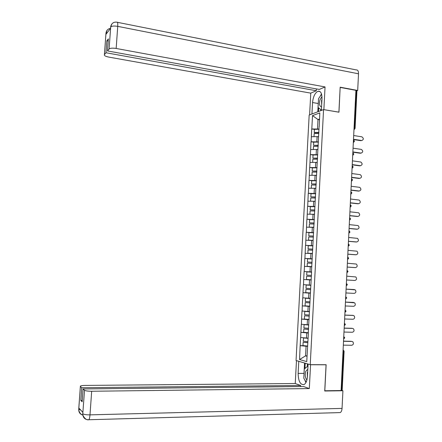 <?xml version="1.0" encoding="UTF-8"?>
<svg xmlns="http://www.w3.org/2000/svg" width="442" height="442" viewBox="0 0 442 442"><rect width="100%" height="100%" fill="white"/><g stroke="black" fill="none" stroke-linecap="round" stroke-linejoin="round"><path stroke-width="0.66" d="M309.173 115.03L296.046 360.506L310.24 364.672L323.561 109.599L309.173 115.03M307.046 355.871L305.555 355.86L299.543 359.534L306.748 361.611L308.334 333.87M299.543 359.534L300.162 345.627L304.046 345.688M307.98 338.13L300.593 337.533L300.162 345.627M300.715 337.561L300.869 332.345L305.4 332.45M308.676 324.831L301.3 324.268L300.869 332.345M301.422 324.29L301.571 319.091L307.157 319.273M309.378 311.56L302.002 311.035L301.571 319.091M302.124 311.052L302.278 305.87L309.787 306.173L305.063 305.82L305.234 302.566L309.958 302.858M310.069 298.322L302.704 297.831L302.278 305.87M302.825 297.842L302.98 292.676L310.477 293.046M310.765 285.112L303.405 284.659L302.98 292.676M303.527 284.665L303.676 279.515L311.162 279.946M311.582 271.946L304.102 271.515L303.676 279.515M304.229 271.521L304.803 258.404L312.267 258.94M312.273 258.802L304.803 258.404M304.925 258.404L305.499 245.327L312.422 245.879M312.964 245.691L305.499 245.327M305.621 245.321L306.19 232.277L311.411 232.735M313.649 232.608L306.19 232.277M306.312 232.265L306.886 219.254L311.174 219.668M314.334 219.552L306.886 219.254M307.008 219.243L307.577 206.265L311.279 206.657M315.019 206.536L307.577 206.265M307.698 206.248L308.262 193.309L311.56 193.684M315.704 193.541L308.262 193.309M308.389 193.287L308.952 180.38L311.953 180.745M316.384 180.585L308.952 180.38M309.074 180.358L309.638 167.485L312.411 167.844M317.063 167.651L309.638 167.485M309.759 167.452L310.323 154.612L313.046 154.993M317.737 154.75L310.323 154.612M310.444 154.578L311.002 141.777L313.726 142.175M318.417 141.882L311.002 141.777M311.129 141.738L311.687 128.97L314.406 129.39M319.091 129.042L311.687 128.97M311.809 128.926L312.516 115.611L319.809 112.892L319.218 126.567M311.461 271.841L319.096 126.462M311.588 271.847L308.201 333.898M308.383 332.931L306.765 332.892L306.494 338.102M306.765 332.892L300.991 332.367M309.08 319.643L307.466 319.588L307.19 324.787M307.466 319.588L301.698 319.113M309.776 306.383L308.168 306.317L307.892 311.505M308.168 306.317L302.4 305.886M310.472 293.162L308.864 293.079L308.588 298.256M308.864 293.079L303.101 292.687M311.162 279.968L309.56 279.874L309.284 285.035M309.56 279.874L303.803 279.521M311.726 266.797L310.251 266.697L309.98 271.847M310.251 266.697L304.499 266.388M312.417 253.664L310.941 253.553L310.676 258.686M310.941 253.553L305.195 253.288M313.107 240.558L311.632 240.437L311.367 245.559M311.632 240.437L305.892 240.21M313.792 227.486L312.323 227.354L312.052 232.464M312.323 227.354L306.582 227.171M314.477 214.447L313.013 214.298L312.743 219.398M313.013 214.298L307.278 214.16M315.163 201.436L313.698 201.276L313.428 206.364M313.698 201.276L307.969 201.176M315.842 188.458L314.384 188.286L314.113 193.364M314.384 188.286L308.654 188.226M316.522 175.507L315.063 175.325L314.798 180.386M315.063 175.325L309.345 175.308M317.201 162.59L315.743 162.391L315.478 167.446M315.743 162.391L310.03 162.418M317.875 149.7L316.422 149.49L316.157 154.534M316.422 149.49L310.715 149.556M318.555 136.838L317.102 136.622L316.837 141.65M317.102 136.622L311.395 136.727M354.053 127.992L354.517 128.064L356.351 90.82L355.893 90.732M356.351 90.82L356.909 91.157L355.081 128.268M319.45 119.782L318.002 119.544L317.516 128.793M319.489 119.014L318.002 119.544L312.516 115.611M323.561 109.599L338.964 112.202L340.152 87.45M340.218 87.422L355.909 90.339L341.091 390.546L324.809 390.772L326.135 364.722L310.24 364.672M344.097 351.219L342.18 390.148L341.108 390.308M307.682 346.246L306.063 346.224L305.555 355.86L307.03 356.263M306.063 346.224L300.284 345.661M304.102 271.515L311.582 271.985M361.893 140.534L361.694 140.523C363.788 139.606 363.849 138.374 361.887 136.821L353.677 135.545M318.897 132.688L314.527 132.744L314.24 132.484L314.406 129.324L319.08 129.257M318.914 132.423L314.24 132.484M318.56 136.661L317.461 136.672M318.853 133.495L314.185 133.55L314.019 136.677M361.694 140.523L353.495 139.269M361.009 140.705L353.478 139.556M361.236 153.114L361.086 153.098C363.153 152.219 363.241 150.987 361.352 149.402L353.053 148.18M318.223 145.512L313.56 145.302L313.732 142.136L318.406 142.097M318.234 145.269L313.56 145.302M317.886 149.518L316.654 149.523M318.179 146.341L313.505 146.368L313.339 149.523M361.086 153.098L352.871 151.915M360.401 153.263L352.86 152.175M360.584 165.717L360.473 165.706C362.517 164.86 362.633 163.628 360.816 162.021L352.429 160.849M317.549 158.369L312.881 158.148L313.052 154.976L317.726 154.965M317.56 158.148L312.881 158.148M317.212 162.402L315.82 162.402M314.234 162.396L312.66 162.396L312.826 159.219L317.505 159.219M360.473 165.706L352.246 164.59M359.788 165.849L352.235 164.827M359.921 178.347L359.854 178.341C361.882 177.524 362.02 176.297 360.274 174.667L351.804 173.546M316.87 171.247L312.201 171.026L312.367 167.844L317.052 167.866M316.881 171.054L312.201 171.026M316.533 175.319L312.024 175.314M316.826 172.131L312.146 172.098L311.975 175.281M359.854 178.341L351.617 177.292M359.175 178.469L351.605 177.502M359.258 191.01L359.241 191.01C361.241 190.22 361.407 188.999 359.733 187.342L351.175 186.27M316.196 184.165L311.516 183.933L311.687 180.745L316.373 180.795M316.201 183.994L311.516 183.933M315.853 188.27L311.389 188.253M316.146 185.071L311.461 185.01L311.29 188.198M359.241 191.01L350.992 190.027M358.556 191.11L350.981 190.209M358.561 203.707L358.622 203.701C360.6 202.939 360.788 201.723 359.186 200.055L350.545 199.022M315.516 197.11L310.831 196.867L311.002 193.673L315.693 193.756M315.522 196.961L310.831 196.867M315.168 201.243L310.765 201.226M315.163 201.386L314.566 201.37M315.466 198.044L310.776 197.95L310.604 201.149M358.622 203.701L350.362 202.79M357.943 203.784L350.351 202.95M321.975 96.489L319.997 99.798C319.03 104.069 319.555 106.45 321.566 106.942M321.958 99.472L321.555 100.483L321.677 104.848M321.4 110.091L318.074 107.467L318.538 98.688L321.594 94.245M307.825 369.23L305.72 371.357C304.792 374.893 305.184 377.794 306.897 380.048M307.693 371.667L307.295 372.468L307.383 377.275M306.151 382.12L303.803 378.258L304.289 369.042L307.997 365.932M321.384 110.417L321.997 98.682C322.019 93.373 320.688 90.897 318.002 91.256C314.991 92.831 313.174 96.588 312.555 102.533L311.942 113.981M117.45 22.327L356.235 69.913C357.755 69.759 358.517 71.057 358.512 73.797L357.694 90.461L340.163 87.201L338.898 112.146L323.776 109.633M323.87 109.599L325.052 86.93L319.273 89.444L107.494 50.935L109.102 48.996L110.688 26.984L110.544 28.327L105.947 34.366L106.025 33.028M316.384 88.919L316.29 90.743L310.765 93.14L108.721 57.084C105.478 56.41 104.041 55.593 104.417 54.631L105.986 52.747L316.29 90.743M309.604 114.865L310.765 93.14M325.052 86.93L116.163 48.465C112.6 47.924 110.251 48.101 109.102 48.996M357.694 90.461L356.617 90.886M107.494 50.935L108.362 38.879L106.848 40.797L105.986 52.747M106.848 40.797L108.207 41.051M321.505 93.958L319.765 96.909M318.356 102.185L318.24 103.511L312.555 102.533M317.804 111.771L318.24 103.511M318.654 107.92L318.467 111.522M320.737 109.566L320.682 110.682M110.572 27.818L110.633 27.056M111.881 23.912L110.677 26.868M107.218 30.106L105.981 33.2L104.434 54.62M303.986 374.783L304.008 373.396L298.135 373.407C298.344 381.324 300.339 385.026 304.118 384.512C306.019 383.313 307.124 380.628 307.444 376.457L308.096 364.042M298.135 373.407L298.775 361.307M296.471 360.633L295.245 383.529L300.682 385.479L81.753 387.728L80.383 386.468L78.737 409.458L78.869 408.027L82.864 412.342L82.776 413.867L84.51 390.258C85.577 390.899 87.964 391.236 91.676 391.258L89.991 414.861L342.053 408.397L342.92 390.756L324.732 391.01L326.063 364.794L310.555 364.744L309.312 388.573L91.676 391.258M300.626 386.568L300.682 385.479M82.256 400.424L80.836 400.452L82.157 401.795L83.085 388.949L303.615 386.535L309.312 388.573M295.245 383.529L85.063 385.418C81.665 385.507 80.101 385.855 80.372 386.457L80.383 386.468M342.053 408.397C341.898 410.557 341.29 411.95 340.235 412.585L88.317 419.762C84.787 419.524 82.936 417.602 82.77 414.005L82.776 413.878M341.561 390.297L342.92 390.756M83.085 388.949L84.51 390.258M80.836 400.452L81.753 387.728M82.792 413.209L82.864 412.342M304.715 379.755L305.925 382.557M304.008 373.396L304.56 363.004M305.212 363.197L304.936 368.501M307.4 363.838L307.256 366.551M80.759 410.066L78.775 409.347M82.814 415.082C80.135 414.309 78.775 412.474 78.731 409.596L78.737 409.474M357.843 216.442L358.003 216.425C359.954 215.69 360.164 214.48 358.633 212.795L349.915 211.806M314.831 210.083L310.146 209.834L310.317 206.635L315.008 206.745M314.842 209.956L310.146 209.834M314.489 214.254L310.168 214.232M314.483 214.37L313.389 214.337M314.781 211.044L310.091 210.917L309.919 214.121M358.003 216.425L349.727 215.58M357.324 216.486L349.721 215.713M357.125 229.194L357.385 229.177C359.313 228.464 359.545 227.26 358.081 225.564L349.285 224.619M314.151 223.088L309.455 222.834L309.627 219.624L314.323 219.768M314.157 222.983L309.455 222.834M313.803 227.287L309.229 227.133L313.798 227.381M314.096 224.072L309.4 223.917L309.229 227.133M357.385 229.177L349.097 228.403M356.705 229.221L349.092 228.508M356.401 241.967L356.766 241.956C358.666 241.271 358.915 240.072 357.523 238.365L348.65 237.459M313.466 236.122L308.77 235.862L308.936 232.647L313.638 232.818M313.472 236.045L308.77 235.862M313.118 240.36L308.538 240.172L313.113 240.426M313.411 237.133L308.709 236.951L308.538 240.172M356.766 241.956L348.462 241.255M356.081 241.978L348.456 241.332M355.672 254.769L356.142 254.769C358.014 254.1 358.291 252.912 356.959 251.194L348.014 250.332M312.781 249.189L308.074 248.923L308.245 245.697L312.953 245.901M312.781 249.133L308.074 248.923M312.428 253.454L307.847 253.238L312.428 253.498M312.726 250.227L308.019 250.012L307.847 253.238M356.142 254.769L347.826 254.133M355.462 254.769L347.821 254.189M354.943 267.592L355.517 267.609C357.368 266.962 357.661 265.775 356.396 264.056L347.379 263.233M312.091 262.283L307.383 262.012L307.555 258.78L312.262 259.012M312.091 262.255L307.383 262.012M311.864 266.592L307.157 266.338L311.792 266.609M312.035 263.349L307.328 263.101L307.157 266.338M355.517 267.609L347.191 267.045M354.838 267.587L347.185 267.073M346.55 279.985L354.893 280.477C356.716 279.847 357.031 278.67 355.821 276.952L346.738 276.167M311.4 275.41L306.687 275.128L306.858 271.891L311.571 272.156M311.4 275.405L306.687 275.128M311.174 279.753L306.461 279.471L306.632 276.228L311.345 276.504M345.909 292.958L354.263 293.377C356.07 292.759 356.396 291.593 355.246 289.869L346.097 289.129M354.451 289.571L353.849 289.521M310.881 285.317L306.162 285.035L305.991 288.283L310.709 288.587M310.881 285.333L306.162 285.035M310.483 292.947L305.765 292.632L305.936 289.377L310.654 289.665L305.936 289.377M353.771 289.516L346.103 289.107M345.268 305.958L353.639 306.306C355.418 305.704 355.76 304.544 354.666 302.82L345.456 302.118M353.821 302.494L353.329 302.438M310.063 298.488L305.466 298.206L305.295 301.466L310.013 301.803M310.057 298.527L305.466 298.206M309.958 302.903L305.234 302.566M353.141 302.416L345.462 302.074M344.627 318.986L353.009 319.268C354.766 318.676 355.125 317.522 354.081 315.803L353.191 315.444L344.815 315.14M353.191 315.444L352.804 315.389M309.367 311.704L304.77 311.411L304.593 314.676L309.323 315.047M309.367 311.765L304.77 311.411M309.091 319.428L304.361 319.047L304.538 315.781L309.267 316.08M309.262 316.152L304.538 315.781M352.512 315.345L344.821 315.069M343.981 332.047L352.373 332.257C354.114 331.677 354.484 330.528 353.495 328.809L352.561 328.423L344.169 328.196M352.561 328.423L352.28 328.373M308.671 324.942L304.068 324.649L303.892 327.92L308.621 328.323M308.665 325.03L304.068 324.649M308.394 332.71L303.66 332.301L303.836 329.025L308.571 329.334M308.566 329.428L303.836 329.025M351.882 328.301L344.174 328.091M343.335 345.141L351.744 345.274C353.456 344.705 353.843 343.561 352.898 341.848L351.931 341.434L343.522 341.279M307.975 338.218L306.726 338.108M303.654 337.837L303.19 341.196L307.925 341.627M307.969 338.329L303.367 337.92M307.693 346.031L302.958 345.589L303.135 342.307L307.87 342.616M307.864 342.738L303.135 342.307M351.246 341.29L343.533 341.147M353.981 129.384L354.517 128.064L355.081 128.346L354.368 129.395M341.583 390.297L343.506 351.268L343.031 351.263M343.103 349.849L344.103 351.186L343.506 351.268L343.097 349.931M353.346 142.252L353.882 140.948L353.462 139.904M353.716 142.263L354.445 141.208M352.71 155.159L353.241 153.86L352.827 152.799M353.064 155.164L352.705 155.275M352.075 168.093L352.606 166.805L352.191 165.728M352.407 168.098L352.07 168.203M351.434 181.054L351.965 179.783L351.55 178.684M351.749 181.06L351.429 181.154M350.793 194.049L351.324 192.789L350.909 191.673M351.092 194.049L350.788 194.143M350.147 207.071L350.683 205.823L350.268 204.69M350.429 207.071L350.147 207.154M349.506 220.127L350.036 218.889L349.622 217.74M348.86 233.21L349.39 231.989L348.976 230.818M348.213 246.327L348.744 245.117L348.329 243.929M347.561 259.471L348.092 258.277L347.683 257.073M348.025 271.51L347.031 270.211M346.915 272.653L347.445 271.465L347.031 270.244M347.081 272.648L348.025 271.515M346.379 283.444L346.793 284.687L346.263 285.858L347.373 284.714L346.379 283.405M346.721 297.947L345.727 296.632M345.605 299.101L346.136 297.941L345.727 296.681M346.069 311.207L345.075 309.886M346.069 311.223L344.953 312.378L345.484 311.223L345.069 309.947M344.417 323.246L344.826 324.538L344.301 325.671L345.417 324.522L344.417 323.174M344.76 337.826L343.76 336.495M344.76 337.854L343.638 339.008L344.169 337.887L343.76 336.572M358.512 73.797L117.738 26.36L116.163 48.465M110.749 26.271C111.738 23.15 113.787 21.796 116.898 22.216C117.622 21.829 117.904 23.211 117.738 26.36C114.191 25.785 111.843 25.995 110.688 26.984M105.92 33.896L104.417 54.631M107.406 32.443L106.036 33.128M82.814 413.756C83.875 414.508 86.267 414.878 89.991 414.861C89.787 417.381 89.422 418.999 88.892 419.718C85.107 420.762 82.157 414.392 82.77 414.005M78.753 408.844L78.731 409.541M354.445 141.136L353.583 139.97M353.81 154.031L352.937 152.86M352.705 155.258L353.81 154.103M353.175 166.965L352.291 165.783M352.07 168.181L353.175 167.026M352.534 179.927L351.639 178.734M351.429 181.132L352.534 179.977M351.893 192.916L350.987 191.718M350.788 194.115L351.893 192.966M351.252 205.939L350.351 204.734M350.147 207.132L351.252 205.978M350.611 218.994L349.755 217.796M349.5 220.177L350.611 219.022M349.965 232.078L349.152 230.89M348.854 233.254L349.965 232.1M348.208 246.365L349.324 245.205L348.55 244.017M348.672 258.332L347.942 257.172M347.561 259.504L348.672 258.343M345.605 299.112L346.721 297.952M320.074 91.632L318.002 91.256M110.715 26.509L110.533 28.343M105.97 33.211L106.063 32.636M106.108 32.377C106.765 30.034 108.224 28.708 110.489 28.404M78.731 409.596C78.361 409.59 79.919 414.701 82.792 414.905M80.372 386.457L78.72 409.286"/></g></svg>
